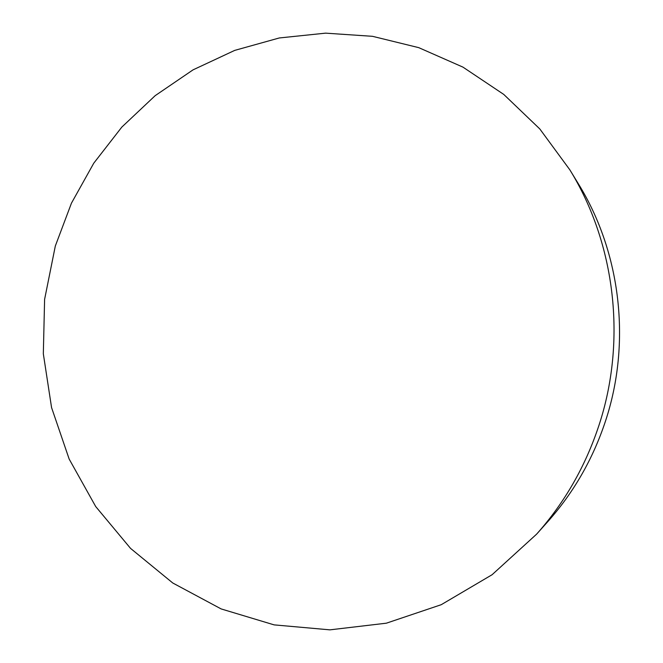 <?xml version="1.0" encoding="UTF-8"?>
<svg xmlns="http://www.w3.org/2000/svg" width="663" height="663" viewBox="0 0 663 663"><rect width="100%" height="100%" fill="white"/><g stroke="black" fill="none" stroke-linecap="round" stroke-linejoin="round"><path stroke-width="0.99" d="M569.824 169.811L578.509 184.041C620.833 252.678 631.466 342.663 605.501 421.071C592.946 459.003 573.677 492.559 547.704 521.74L536.591 534.171L492.103 574.713L441.235 604.697L386.372 623.187L329.901 629.85L274.126 624.877L221.144 608.924L172.778 583.001L130.553 548.392L95.704 506.549L69.159 459.061L51.565 407.579L43.327 353.785L44.603 299.361L55.327 245.99L71.455 203.151L93.765 163.189L121.851 127.064L155.175 95.663L193.074 69.839L234.752 50.38L279.28 37.965L325.591 33.15L372.507 36.316L418.751 47.653L462.956 67.129L503.756 94.419L539.798 128.937L569.824 169.811C615.405 243.686 626.9 340.948 598.871 425.605C585.321 466.561 564.561 502.745 536.591 534.171"/></g></svg>
